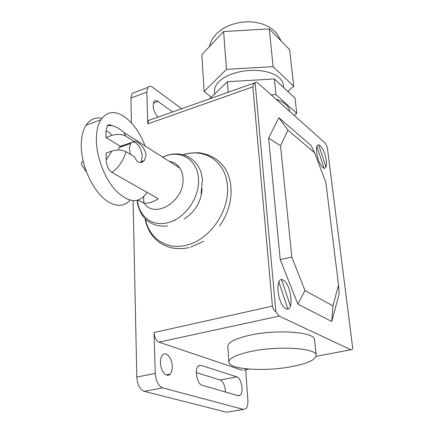 <?xml version="1.0" encoding="UTF-8"?>
<svg xmlns="http://www.w3.org/2000/svg" width="434" height="434" viewBox="0 0 434 434"><rect width="100%" height="100%" fill="white"/><g stroke="black" fill="none" stroke-linecap="round" stroke-linejoin="round"><path stroke-width="0.65" d="M121.509 145.905L122.345 146.421M112.395 126.001L111.516 125.442C109.862 124.455 108.489 124.525 107.41 125.648L105.967 130.867L106.01 137.497L111.831 135.441C116.941 133.862 121.553 134.073 125.676 136.075L134.269 141.517C135.994 139.526 145.759 147.614 146.008 155.318L144.256 160.661C140.301 164.057 137.09 162.815 134.616 156.934L125.952 151.65C121.797 149.714 117.147 149.518 111.994 151.065L106.124 153.077L106.173 159.869C106.428 165.517 108.37 169.727 111.999 172.499L158.274 198.696C153.462 202.005 148.634 203.475 143.795 203.101L138.3 200.101M169.168 161.291C173.665 161.98 177.218 164.242 179.822 168.072C181.71 170.969 182.763 174.392 182.969 178.341C185.052 200.714 154.64 219.675 144.186 203.134M83.198 161.182C81.462 162.256 80.936 163.439 81.619 164.73L86.648 172.406M118.249 150.023L119.187 147.506L120.381 146.296L106.01 137.497M120.381 146.296L134.269 141.517M123.316 146.084L121.628 145.867L123.316 146.084M143.795 203.101L143.627 196.754M146.893 192.251L145.672 194.275C138.164 203.752 128.231 202.542 115.867 190.645C104.681 178.683 96.353 156.918 96.364 139.422C96.408 131.193 97.916 124.645 100.905 119.773C106.715 111.5 114.397 110.366 123.945 116.377C132.766 122.583 139.851 132.468 145.2 146.03M101.909 118.303C95.366 116.947 90.077 119.242 86.046 125.198C82.97 130.07 81.38 136.591 81.272 144.766C80.724 167.15 95.247 195.805 110.269 202.938C118.336 206.828 124.9 205.895 129.967 200.139M132.842 142.01L135.641 142.802C139.52 145.829 141.723 150.419 142.249 156.571L141.142 161.692L140.356 162.593M130.412 154.374L129.354 148.607L130.439 143.632L131.611 142.428M223.602 31.552L201.848 54.673L204.126 91.455L226.45 69.359L223.602 31.552L269.275 28.91L289.608 49.579L293.72 86.225L287.72 91.362M211.347 97.2L204.126 91.455M226.45 69.359L273.111 66.641L269.275 28.91M273.111 66.641L293.72 86.225M271.174 94.889L275.959 94.612L296.758 113.35L295.06 98.182L274.364 78.966L227.378 81.706L209.665 98.822M296.758 113.35L294.198 115.428M275.959 94.612L274.364 78.966M228.175 92.268L227.378 81.706M214.499 91.319L214.911 87.733L216.555 84.364L219.387 81.115L223.32 78.109L228.219 75.462L233.915 73.275L240.186 71.648L246.805 70.644L253.51 70.303L260.037 70.633L266.129 71.632L271.559 73.243L276.132 75.402L280.12 78.451L282.442 81.646L283.418 85.14M291.843 257.134L280.201 259.548L297.865 304.163L304.988 290.574L291.843 257.134L280.554 145.819L268.619 138.077L280.201 259.548M280.554 145.819L287.932 130.119L278.84 117.728L268.619 138.077M287.932 130.119L314.623 152.839L310.977 145.379L278.84 117.728M314.623 152.839L325.853 182.405L338.542 285.187L332.889 305.851L304.988 290.574M297.865 304.163L331.739 321.502L339.166 293.878L338.542 285.187M331.739 321.502L332.889 305.851M174.669 220.77L174.495 220.179M275.921 99.131C284.259 102.066 288.87 106.118 289.755 111.283L289.755 111.283M251.552 351.323C236.769 354.491 229.195 358.045 228.848 361.994C228.387 369.497 265.017 371.867 291.811 366.594C307.825 363.442 315.957 359.656 316.196 355.24C316.457 348.144 278.709 345.583 251.552 351.323M227.828 346.5L227.817 346.337C228.148 342.149 235.646 338.411 250.304 335.119C277.217 329.146 314.699 332.021 314.498 339.551L314.536 339.914M150.593 119.746L148.574 120.462L147.772 123.869L252.843 86.86L253.581 84.098L255.355 82.335L256.19 82.069L257.65 82.829L324.871 142.786L327.214 146.67L352.728 348.29L352.229 349.413L350.856 349.761L316.142 356.347M255.089 82.628L275.888 311.802C273.805 310.147 272.65 308.254 272.422 306.127L154.037 332.525C154.471 337.5 156.088 340.701 158.898 342.133L279.149 316.104L275.888 311.802M279.149 316.104L350.856 349.761M252.843 86.86L272.422 306.127M147.772 123.869L146.817 92.138L147.902 87.418C149.09 85.975 150.674 85.948 152.654 87.337L181.683 108.733M245.649 369.708L247.874 399.931C248.112 404.103 247.44 407.043 245.861 408.741L243.452 409.403L162.679 387.877C158.41 385.972 155.936 381.155 155.263 373.414L154.037 332.525M248.948 369.084L243.935 370.034M242.356 370.332L158.898 342.133M160.471 362.683C160.412 359.216 161.106 356.656 162.555 354.996C166.016 350.884 172.119 358.099 172.238 366.28C172.325 369.806 171.62 372.415 170.123 374.113C166.721 378.166 160.553 370.956 160.471 362.683M157.992 117.126C153.484 111.712 152.16 106.52 154.032 101.561C155.041 100.346 156.376 100.308 158.036 101.447L172.607 111.95M238.157 395.71L202.141 385.305C197.161 384.34 194.199 369.616 198.246 366.09L201.094 365.325L236.85 376.858C241.326 377.878 244.06 392.054 240.349 395.13L238.157 395.71M225.43 392.032C225.127 385.745 223.369 381.719 220.163 379.972L196.314 372.632M134.92 92.285L132.077 93.348L130.922 98.051L131.442 122.92M133.086 200.692L136.813 377.065C137.421 384.725 139.894 389.488 144.24 391.343L226.586 412.213L228.637 411.871M290.476 306.236L281.585 279.632M318.74 144.967L326.037 167.171M320.2 145.802C313.749 139.954 316.391 162.126 322.858 167.453C329.222 172.77 326.487 151.189 320.2 145.802M316.825 146.171L324.052 168.148M283.185 280.093C274.613 275.118 277.293 304.576 285.93 308.726C294.382 312.854 291.518 284.449 283.185 280.093M287.888 309.041L278.769 281.769M125.676 136.075L123.967 132.506C117.744 127.064 112.227 124.775 107.41 125.643M105.967 130.867C108.467 131.578 110.426 133.102 111.831 135.441M111.994 151.065L106.173 159.869M111.999 172.499C118.927 167.231 123.576 160.282 125.952 151.65M183.251 154.84C204.571 147.549 226.065 161.643 227.438 186.202C229.792 210.615 210.007 239.465 187.173 244.988C167.231 250.662 149.068 238.57 145.428 219.024M202.076 188.752C201.164 201.729 195.235 211.759 184.287 218.85M162.636 157.13L166.081 155.784C182.02 150.11 197.768 160.694 198.49 178.927C199.922 196.911 185.399 218.118 168.701 222.463C152.898 227.28 138.761 216.669 137.529 200.324M153.311 103.167L158.036 101.447M198.522 365.835L201.094 365.325M220.163 379.972L236.85 376.858M130.922 98.051L146.817 92.138M136.813 377.065L155.263 373.414M226.586 412.213L243.452 409.403M144.24 391.343L162.679 387.877M179.822 168.072L123.967 132.506M141.142 161.692L144.256 160.661M119.187 147.506L130.439 143.632M86.046 125.198L100.905 119.773M209.351 46.698C215.248 20.544 260.693 12.825 277.169 34.156L281.21 41.046M283.679 87.614L283.359 84.581M214.678 93.977L214.483 91.097M190.553 247.174L203.627 241.233M219.582 226C232.174 208.575 234.968 184.613 225.279 168.842C219.642 159.951 210.984 154.602 199.298 152.801C192.376 152.622 186.973 153.289 183.088 154.792M201.094 193.569L202.456 179.513C201.636 174.555 200.904 171.435 200.269 170.166L197.432 164.882C194.329 161.085 191.112 158.307 187.781 156.544C180.962 153.414 173.763 153.104 166.173 155.627L162.571 157.092M137.242 200.394C137.399 204.539 138.94 209.302 141.869 214.684C143.822 217.396 145.417 219.213 146.638 220.136C148.01 221.573 150.734 223.125 154.813 224.785C158.931 226.081 163.233 226.45 167.714 225.902M189.159 247.543C182.47 249.007 176.03 248.97 169.84 247.418C160.759 244.196 159.75 242.693 155.833 239.487C150.164 233.926 146.567 226.971 145.032 218.627M227.817 346.337L228.848 361.994M314.498 339.551L316.196 355.24M254.801 82.834L148.574 120.462M237.729 395.586L240.349 395.13M166.222 374.878L170.123 374.113M132.077 93.348L147.902 87.418"/></g></svg>
